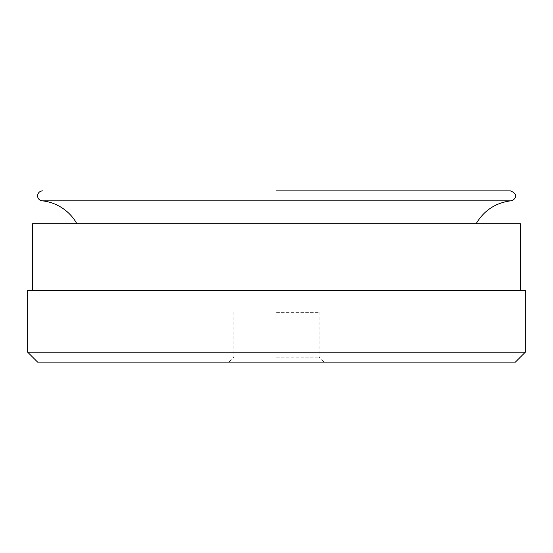 <?xml version="1.0" encoding="UTF-8"?>
<svg xmlns="http://www.w3.org/2000/svg" width="553" height="553" viewBox="0 0 553 553"><rect width="100%" height="100%" fill="white"/><g stroke="black" fill="none" stroke-linecap="round" stroke-linejoin="round"><path stroke-width="0.41" stroke-dasharray="2.77 2.07" d="M276.5 357.127L319.136 357.127L276.5 357.127M37.604 362.104L515.396 362.104M276.5 312.334L319.136 312.334L276.5 312.334M27.65 352.15L525.35 352.15M27.65 290.436L525.35 290.436M276.5 190.896L510.419 190.896M42.408 200.85L510.592 200.85M76.874 223.744L476.126 223.744L76.874 223.744M32.627 223.744L520.373 223.744M276.5 290.436L32.627 290.436L276.5 290.436M233.864 312.334L233.864 357.127L228.887 362.104M319.136 312.334L319.136 357.127L324.113 362.104"/><path stroke-width="0.83" d="M525.35 352.15L515.396 362.104L37.604 362.104L27.65 352.15L525.35 352.15L525.35 290.436L27.65 290.436L27.65 352.15M76.874 223.744A45.194 45.194 0 0 0 42.408 200.85L510.592 200.85C514.007 200.801 520.069 194.538 510.419 190.896L276.5 190.896M42.408 200.85A4.977 4.977 0 0 1 37.604 195.783A4.977 4.977 0 0 1 42.581 190.896M520.373 290.436L520.373 223.744L32.627 223.744L32.627 290.436M510.592 200.85C495.419 202.923 483.93 210.562 476.126 223.744"/></g></svg>
